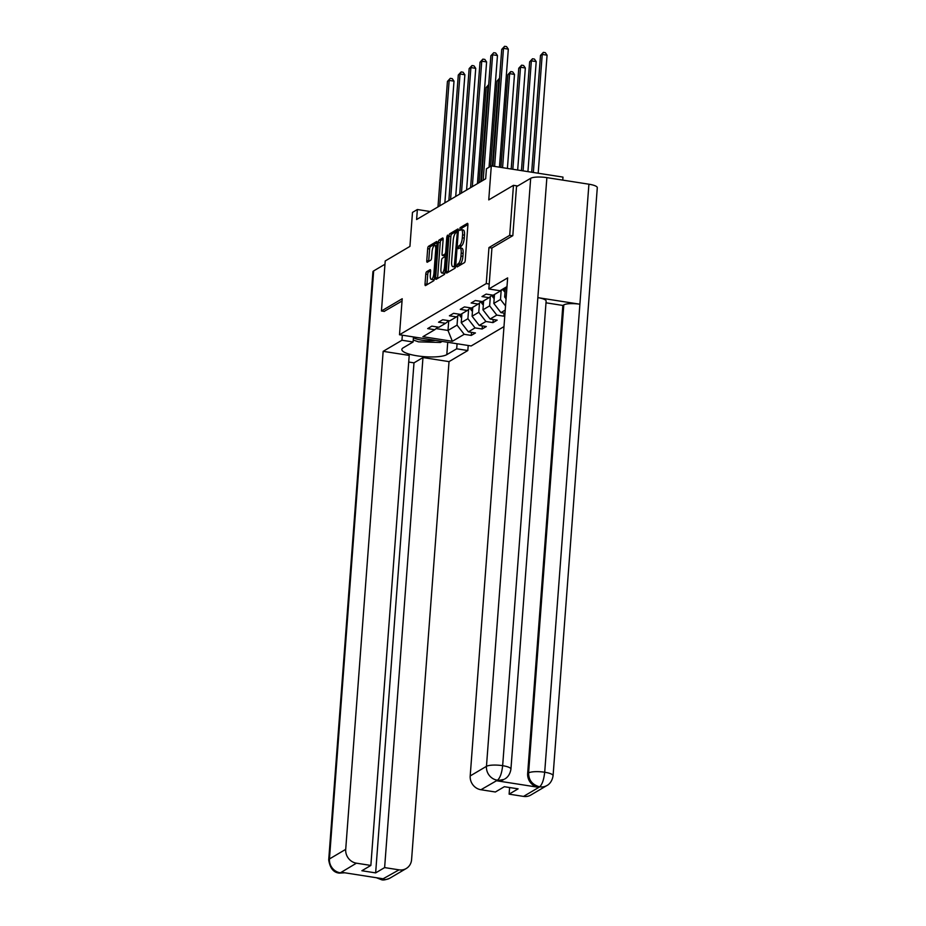 <?xml version="1.0" encoding="UTF-8"?>
<svg xmlns="http://www.w3.org/2000/svg" width="926" height="926" viewBox="0 0 926 926"><rect width="100%" height="100%" fill="white"/><g stroke="black" fill="none" stroke-linecap="round" stroke-linejoin="round"><path stroke-width="1.39" d="M456.773 265.843L457.155 266.931L464.412 262.648A2.026 0.637 -81.1 0 0 465.246 260.287L467.896 224.949A2.026 0.637 -81.1 0 0 467.526 223.34A2.026 0.637 -81.1 0 0 467.364 223.386L460.106 227.669L459.782 230.447L460.835 229.856A6.482 2.026 -81.1 0 1 461.368 229.741A6.482 2.026 -81.1 0 1 462.549 234.857L462.329 237.797A6.482 2.026 -81.1 0 1 459.666 245.367L458.15 247.578L458.405 248.7L459.47 248.122A6.482 2.026 -81.1 0 1 459.99 247.994A6.482 2.026 -81.1 0 1 461.183 253.111L460.963 256.062A6.482 2.026 -81.1 0 1 458.301 263.632L456.773 265.843M467.919 224.509L462.039 227.97L461.449 229.752M461.368 229.741L463.301 230.042A6.482 2.026 -81.1 0 1 464.493 235.158L464.273 238.098A6.482 2.026 -81.1 0 1 461.611 245.679L460.083 248.006M426.597 271.723A2.026 0.637 -81.1 0 0 425.775 274.096L425.022 284.004A2.026 0.637 -81.1 0 0 425.393 285.613A2.026 0.637 -81.1 0 0 425.555 285.567L433.623 280.81A2.026 0.637 -81.1 0 0 434.456 278.448L437.118 243.11A2.026 0.637 -81.1 0 0 436.748 241.512A2.026 0.637 -81.1 0 0 436.574 241.547L428.518 246.304A2.026 0.637 -81.1 0 0 427.685 248.666L426.782 260.646A2.026 0.637 -81.1 0 0 427.152 262.243A2.026 0.637 -81.1 0 0 427.314 262.208L430.764 260.171A2.026 0.637 -81.1 0 0 431.597 257.798L432.048 251.86A5.417 1.69 -81.1 0 1 434.711 245.436A5.417 1.69 -81.1 0 1 435.706 249.707L433.958 272.973A5.417 1.69 -81.1 0 1 431.285 279.409A5.417 1.69 -81.1 0 1 430.301 275.126L430.59 271.249A2.026 0.637 -81.1 0 0 430.22 269.651A2.026 0.637 -81.1 0 0 430.058 269.697L426.597 271.723L428.541 272.036A2.026 0.637 -81.1 0 0 427.708 274.397L426.967 284.317A2.026 0.637 -81.1 0 0 426.944 284.757M512.61 235.783L509.705 235.331L513.467 185.327L488.754 199.9L491.301 165.904L486.428 168.775L485.675 178.776L416.607 219.52L417.36 209.519L412.487 212.401L409.929 246.397L385.216 260.982L381.454 310.986L384.359 311.437M509.705 235.331L488.963 247.566L486.254 283.564L399.5 334.749L402.208 298.739L381.454 310.986M446.274 271.468A2.026 0.637 -81.1 0 0 446.645 273.066A2.026 0.637 -81.1 0 0 446.818 273.031L454.874 268.274A2.026 0.637 -81.1 0 0 455.708 265.912L458.37 230.562A2.026 0.637 -81.1 0 0 458 228.965A2.026 0.637 -81.1 0 0 457.826 229.011L449.77 233.769A2.026 0.637 -81.1 0 0 448.936 236.13L446.274 271.468L448.219 271.769A2.026 0.637 -81.1 0 0 448.196 272.209M444.248 274.547L436.192 279.305A2.026 0.637 -81.1 0 1 436.019 279.339A2.026 0.637 -81.1 0 1 435.648 277.742L438.311 242.404A2.026 0.637 -81.1 0 1 439.144 240.031L442.593 237.994A2.026 0.637 -81.1 0 1 442.755 237.959A2.026 0.637 -81.1 0 1 443.126 239.556L442.049 253.886A2.026 0.637 -81.1 0 0 442.42 255.495A2.026 0.637 -81.1 0 0 442.582 255.449L444.874 254.094A2.026 0.637 -81.1 0 0 445.707 251.733L446.83 236.813L447.524 235.135L447.779 236.246L445.082 272.175A2.026 0.637 -81.1 0 1 444.248 274.547M513.467 185.327L517.657 185.976M503.987 326.6L471.184 345.954L399.5 334.749M486.254 283.564L489.217 284.039M471.496 332.341L471.265 335.42L475.443 332.955L468.371 331.844L475.061 327.908L482.133 329.008L486.312 326.542L479.24 325.443L485.918 321.496L492.991 322.607L497.169 320.141L490.097 319.03L496.787 315.095L503.848 316.194L504.809 315.627M471.265 335.42L464.192 334.309L452.363 341.3L422.916 336.694L434.745 329.714L427.673 328.603L431.852 326.137L438.924 327.248L445.614 323.301L438.542 322.202L442.721 319.736L449.793 320.836L456.472 316.9L449.399 315.789L453.578 313.324L460.65 314.435L467.329 310.488L460.257 309.377L464.435 306.923L471.508 308.022L478.198 304.075L471.126 302.976L475.304 300.51L482.377 301.61L489.055 297.674L481.983 296.563L486.162 294.098L493.234 295.209L505.075 288.229L506.858 288.507M505.226 310.106L500.954 312.629L504.994 313.254M468.602 309.458L467.908 318.694L461.229 322.642L461.9 313.694M461.229 322.642L468.371 331.844M467.908 318.694L475.061 327.908M445.614 323.301L448.832 320.685M479.471 303.045L478.777 312.282L472.086 316.229L472.758 307.282M472.086 316.229L479.24 325.443M478.777 312.282L485.918 321.496M456.472 316.9L459.69 314.284M490.329 296.633L489.634 305.881L482.955 309.816L483.627 300.881M482.955 309.816L490.097 319.03M489.634 305.881L496.787 315.095M467.329 310.488L470.547 307.872M501.163 290.532L500.491 299.468L493.813 303.415L494.484 294.468M493.813 303.415L500.954 312.629M500.491 299.468L505.538 305.974M478.198 304.075L481.416 301.459M506.279 296.054L504.67 297.003L505.33 288.264M504.67 297.003L506.082 298.82M489.055 297.674L492.273 295.058M562.765 180.119L562.985 177.109L491.301 165.904M430.173 211.522L417.36 209.519M448.728 320.766L447.999 330.443L457.05 325.107L457.745 315.859M436.134 328.591L447.999 330.443L452.363 341.3M457.05 325.107L464.192 334.309M434.745 329.714L437.963 327.098M504.08 313.115L503.848 316.194M493.222 319.528L492.991 322.607M482.365 325.929L482.133 329.008M488.963 247.566L491.926 248.029M458.729 266.005L460.234 263.933A6.482 2.026 -81.1 0 0 462.896 256.363L460.963 256.062M459.99 247.994L461.935 248.295A6.482 2.026 -81.1 0 1 463.116 253.411L462.896 256.363M458.382 230.134L451.703 234.07A2.026 0.637 -81.1 0 0 450.869 236.431L448.219 271.769M454.33 265.97L457.247 233.294L456.993 232.171L455.881 232.785A6.482 2.026 -81.1 0 0 453.219 240.355L451.633 261.56A6.482 2.026 -81.1 0 0 452.814 266.676A6.482 2.026 -81.1 0 0 453.346 266.549L455.685 266.179M452.814 266.676L454.747 266.977A6.482 2.026 -81.1 0 0 455.279 266.85L453.346 266.549M443.137 239.116L441.077 240.332A2.026 0.637 -81.1 0 0 440.244 242.705L437.593 278.043A2.026 0.637 -81.1 0 0 437.57 278.483M444.214 255.703A2.026 0.637 -81.1 0 0 444.353 255.796A2.026 0.637 -81.1 0 0 444.526 255.75L446.401 254.65M440.926 268.76A5.417 1.69 -81.1 0 0 441.922 273.043A5.417 1.69 -81.1 0 0 444.584 266.607L445.209 258.412A2.026 0.637 -81.1 0 0 444.839 256.815A2.026 0.637 -81.1 0 0 444.665 256.849L442.373 258.204A2.026 0.637 -81.1 0 0 441.552 260.565L440.926 268.76M441.922 273.043L443.855 273.344A5.417 1.69 -81.1 0 0 445.07 272.371M430.602 270.809L428.541 272.036M431.285 279.409L433.229 279.71A5.417 1.69 -81.1 0 0 434.421 278.749M436.91 245.841A5.417 1.69 -81.1 0 0 436.644 245.737L434.711 245.436M437.13 242.67L430.451 246.605A2.026 0.637 -81.1 0 0 429.618 248.978L428.715 260.947A2.026 0.637 -81.1 0 0 428.703 261.387M538.191 173.231L547.069 55.178L542.219 54.426L540.483 55.444L531.698 172.213M533.353 172.479L542.219 54.426L543.354 52.354L545.287 52.655L547.069 55.178M540.483 55.444L543.354 52.354M499.438 167.178L508.316 49.124L503.478 48.36L494.6 166.414M501.73 49.391L504.601 46.3L503.478 48.36L501.73 49.391L492.956 166.159M504.601 46.3L506.545 46.601L508.316 49.124M413.424 337.585A13.415 3.172 -175.7 0 0 434.688 340.467A13.415 3.172 -175.7 0 0 435.394 340.363M442.188 341.416L440.406 342.47L418.529 341.856L413.251 340.004M488.847 288.981L507.645 277.893L470.2 775.93L486.463 766.334L530.679 178.301L516.511 186.658L512.819 235.655L491.938 247.983L488.847 288.981L499.994 290.729L506.997 286.597M523.549 796.406L539.8 786.811A12.385 11.401 -120.5 0 0 547 785.48L530.748 795.075A12.385 11.401 -120.5 0 1 523.549 796.406L509.115 794.149L509.613 787.528M530.679 178.301A12.698 2.998 4.3 0 1 546.872 177.63L537.844 297.64A12.698 2.998 4.3 0 1 546.132 301.1L510.932 769.136A12.698 2.998 4.3 0 0 502.656 765.675C501.811 773.083 500.121 777.909 497.575 780.132L480.93 789.739A12.385 11.401 -120.5 0 1 470.2 775.93M496.73 780.78L503.918 779.449A12.385 11.401 -120.5 0 1 496.73 780.78L538.376 787.297A12.385 11.401 -120.5 0 1 527.658 773.476L562.846 305.441L563.795 304.885A12.698 2.998 4.3 0 1 579.896 304.214L588.913 184.205L546.872 177.63M588.913 184.205A12.698 2.998 4.3 0 1 597.293 187.677L553.077 775.722A12.698 2.998 4.3 0 0 544.696 772.238C543.863 779.669 542.196 784.496 539.719 786.718M527.658 773.476L528.596 772.921A12.698 2.998 4.3 0 1 544.696 772.238L579.896 304.214L537.844 297.64L502.656 765.675A12.698 2.998 4.3 0 0 486.463 766.334A12.385 11.401 59.5 0 0 497.181 780.155M509.115 794.149L518.097 788.848L504.346 786.706L495.364 791.996L480.93 789.739M562.846 305.441L546.004 302.814M563.795 304.885L528.596 772.921C528.653 780.086 532.23 784.692 539.326 786.741L538.376 787.297M402.335 335.189L401.953 340.247L413.1 341.983L403.215 347.817A23.219 5.487 -175.7 0 0 401.849 349.484A23.219 5.487 -175.7 0 0 420.832 356.336A23.219 5.487 -175.7 0 0 446.807 354.635L456.692 348.801L467.827 350.537L449.029 361.626L411.584 859.664A12.385 11.401 59.5 0 1 406.248 868.507A12.385 11.401 59.5 0 1 399.06 869.85L384.626 867.593L422.974 357.552L449.029 361.626M401.953 340.247L383.156 351.336L409.211 355.41L370.863 865.44L356.429 863.182L340.282 872.871M370.863 865.44L361.881 870.741L375.643 872.894L413.991 362.853L408.713 362.031M413.991 362.853L422.974 357.552M457.074 343.743L456.692 348.801M468.209 345.491L467.827 350.537M413.482 336.937L413.1 341.983M383.156 351.336L345.711 849.362A12.385 11.401 59.5 0 0 356.429 863.182M344.831 872.801L339.344 873.114C333.534 872.593 329.98 868.171 328.707 859.872L372.923 271.827A12.698 2.998 4.3 0 1 373.664 270.913L384.973 264.246M375.643 872.894L384.626 867.593M378.468 878.056L382.311 879.364L383.248 878.809L341.601 872.292L340.664 872.848L344.599 872.767M384.163 311.402L402.034 301.008M339.356 873.114L340.664 872.848M382.797 879.434A12.385 11.401 -120.5 0 0 389.996 878.103C385.899 879.85 383.051 880.383 381.466 879.7L399.06 869.85M505.04 292.13A5.475 5.035 -120.5 0 1 503.362 290.116L503.015 289.433M527.936 171.623L536.2 61.591L531.362 60.827L529.626 61.857L521.442 170.615M504.346 288.657L504.682 289.34A5.475 5.035 59.5 0 0 505.191 290.151M523.086 170.87L531.362 60.827L532.485 58.766L534.429 59.067L536.2 61.591M529.626 61.857L532.485 58.766M494.183 298.531A5.475 5.035 -120.5 0 1 492.505 296.528L491.903 295.359M517.669 170.025L525.343 67.992L520.505 67.239L518.757 68.269L511.187 169.007M493.477 295.058L493.824 295.741A5.475 5.035 59.5 0 0 494.322 296.563M512.83 169.261L520.505 67.239L521.627 65.167L523.56 65.48L525.343 67.992M518.757 68.269L521.627 65.167M489.055 167.224L497.459 55.525L492.609 54.773L483.175 180.257M490.873 55.803L493.743 52.713L490.873 55.803L481.439 181.276M493.743 52.713L495.676 53.013L497.459 55.525M477.446 183.637L486.601 61.938L481.751 61.185L472.318 186.658M480.015 62.204L482.874 59.114L481.751 61.185L480.015 62.204L470.582 187.689M482.874 59.114L484.819 59.414L486.601 61.938M483.314 304.943A5.475 5.035 -120.5 0 1 481.636 302.929L481.045 301.76M507.413 168.416L514.486 74.404L509.636 73.64L507.899 74.67L500.92 167.409M482.62 301.471L482.967 302.154A5.475 5.035 59.5 0 0 483.465 302.964M502.575 167.664L509.636 73.64L510.77 71.58L512.703 71.881L514.486 74.404M507.899 74.67L510.77 71.58M472.457 311.356A5.475 5.035 -120.5 0 1 470.778 309.342L470.188 308.173M471.751 307.883L472.098 308.555A5.475 5.035 59.5 0 0 472.607 309.377M492.308 166.055L498.778 80.053L497.042 81.083L490.63 166.298M499.427 80.157L498.778 80.053L499.531 78.664M497.042 81.083L499.565 78.189M461.588 317.757A5.475 5.035 -120.5 0 1 459.921 315.743L459.319 314.574M460.893 314.284L461.241 314.967A5.475 5.035 59.5 0 0 461.738 315.778M480.756 181.681L487.921 86.465L486.173 87.484L479.02 182.711M488.558 86.558L487.921 86.465L488.673 85.076M486.173 87.484L488.708 84.59M466.588 190.038L475.733 68.35L470.894 67.586L461.461 193.071M469.146 68.617L472.017 65.526L470.894 67.586L469.146 68.617L459.713 194.09M472.017 65.526L473.95 65.827L475.733 68.35M455.719 196.451L464.875 74.751L460.025 73.999L450.592 199.472M458.289 75.018L461.16 71.927L460.025 73.999L458.289 75.018L448.855 200.502M461.16 71.927L463.093 72.228L464.875 74.751M444.862 202.863L454.006 81.164L449.168 80.4L439.734 205.885M447.432 81.43L450.291 78.34L447.432 81.43L437.986 206.915M450.291 78.34L452.235 78.641L454.006 81.164M460.234 263.933L458.301 263.632M463.116 253.411L461.183 253.111M460.673 246.223L458.729 245.922M461.611 245.679L459.666 245.367M464.273 238.098L462.329 237.797M464.493 235.158L462.549 234.857M462.039 227.97L460.106 227.669M459.296 264.489L457.363 264.188M450.869 236.431L448.936 236.13M451.703 234.07L449.77 233.769M455.824 264.454L454.921 264.315M458.15 233.433L457.247 233.294M458.231 232.414L457.085 232.229M437.593 278.043L435.648 277.742M440.244 242.705L438.311 242.404M441.077 240.332L439.144 240.031M444.526 255.75L442.582 255.449M446.425 254.337L444.874 254.094M446.61 251.872L445.707 251.733M447.733 236.952L446.83 236.813M445.487 266.746L444.584 266.607M446.112 258.551L445.209 258.412M434.861 273.112L433.958 272.973M436.609 249.846L435.706 249.707M428.715 260.947L426.782 260.646M429.618 248.978L427.685 248.666M430.451 246.605L428.518 246.304M426.967 284.317L425.022 284.004M427.708 274.397L425.775 274.096M373.664 270.913L329.448 858.958L345.711 849.362M447.733 342.284L446.807 354.635M328.707 859.872A12.698 2.998 4.3 0 1 329.448 858.958A12.385 11.401 59.5 0 0 340.178 872.778M503.362 290.116L504.682 289.34M492.505 296.528L493.824 295.741M481.636 302.929L482.967 302.154M470.778 309.342L472.098 308.555M459.921 315.743L461.241 314.967M458.231 232.368L456.993 232.171M444.353 255.796L442.42 255.495M446.216 257.023L444.839 256.815M547 785.48C547.324 785.341 551.884 783.164 553.077 775.722M504.867 778.893C505.179 778.754 509.74 776.578 510.932 769.136M389.996 878.103L406.248 868.507M381.454 879.7L376.373 877.732"/></g></svg>
